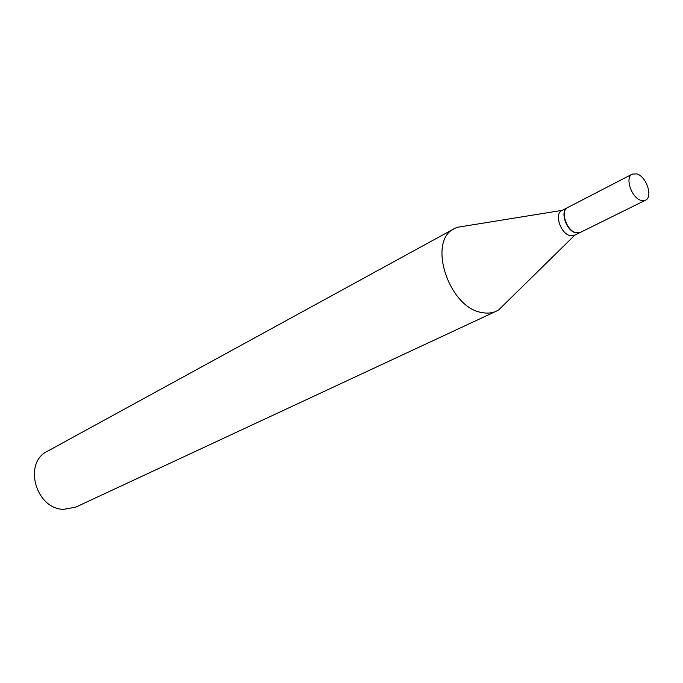 <?xml version="1.0" encoding="UTF-8"?>
<svg xmlns="http://www.w3.org/2000/svg" width="683" height="683" viewBox="0 0 683 683"><rect width="100%" height="100%" fill="white"/><g stroke="black" fill="none" stroke-linecap="round" stroke-linejoin="round"><path stroke-width="1.02" d="M641.2 200.426C631.621 198.266 624.535 177.281 632.279 174.122L636.744 173.892C646.34 176.223 653.29 197.08 645.478 200.204L641.2 200.426M645.478 200.204L580.328 232.425L576.051 232.732C566.523 230.863 559.915 210.748 567.727 207.512L632.279 174.122M580.174 232.493L575.752 232.877C566.233 231.008 559.625 210.902 567.436 207.666L567.582 207.589M574.881 235.089L570.151 235.652C560.632 233.808 554.067 213.779 561.878 210.535L567.436 207.666M504.822 303.892L498.795 309.809L496.345 311.166L75.651 507.187L63.374 509.364C35.567 508.784 23.068 462.664 47.375 451.292L454.528 228.515L457.081 227.345L465.413 225.996M496.345 311.166C492.076 313.138 487.312 313.599 482.061 312.575C448.663 307.982 426.935 240.587 454.528 228.515M562.271 210.338L457.081 227.345M574.821 235.14L498.795 309.809M580.029 232.57L574.429 235.336"/></g></svg>
